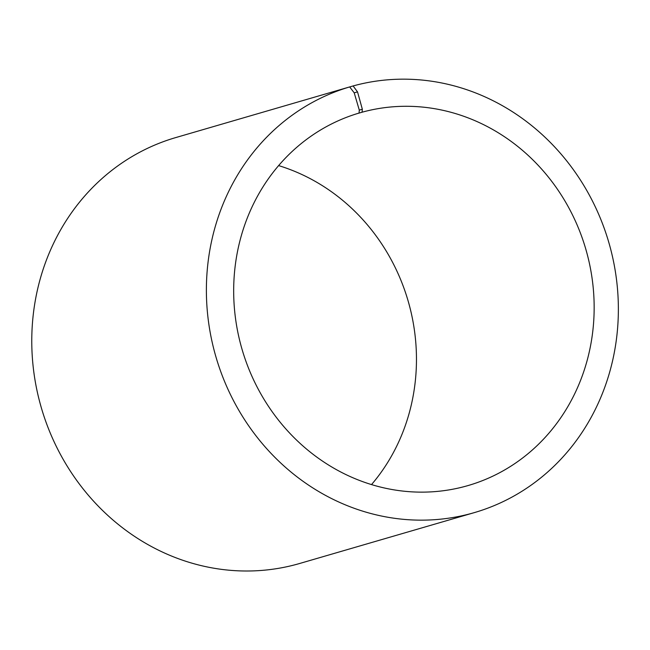<?xml version="1.0" encoding="UTF-8"?>
<svg xmlns="http://www.w3.org/2000/svg" width="650" height="650" viewBox="0 0 650 650"><rect width="100%" height="100%" fill="white"/><g stroke="black" fill="none" stroke-linecap="round" stroke-linejoin="round"><path stroke-width="0.97" d="M371.524 484.583A194.058 179.026 73.8 0 0 278.614 165.596M357.256 113.612L362.058 112.214L362.342 109.241L357.524 91.877L353.104 85.946L349.684 86.946M362.342 109.241L359.296 110.11L359.052 113.067A194.058 179.026 73.8 0 0 242.125 349.594A194.058 179.026 73.8 0 0 468.179 485.526A194.058 179.026 73.8 0 0 586.178 250.453A194.058 179.026 73.8 0 0 362.058 112.214M359.296 110.11L354.201 92.828L357.524 91.877M354.201 92.828L349.676 86.921A221.78 204.604 73.8 0 0 216.044 357.24A221.78 204.604 73.8 0 0 474.394 512.598A221.78 204.604 73.8 0 0 609.245 243.937A221.78 204.604 73.8 0 0 353.104 85.946M349.676 86.921L175.053 137.784A221.78 204.604 73.8 0 0 41.429 408.102A221.78 204.604 73.8 0 0 299.772 563.452L474.394 512.598"/></g></svg>
